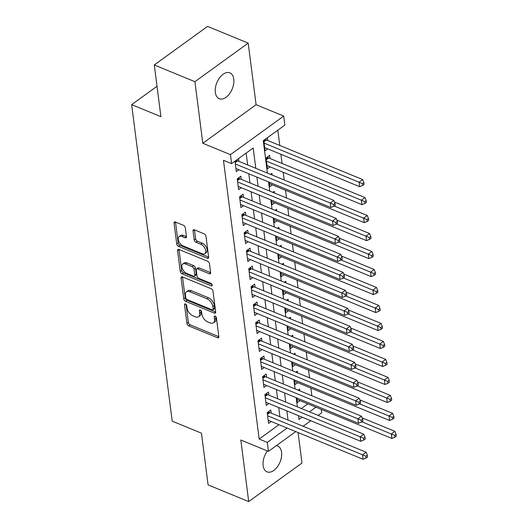 <?xml version="1.0" encoding="UTF-8"?>
<svg xmlns="http://www.w3.org/2000/svg" width="528" height="528" viewBox="0 0 528 528"><rect width="100%" height="100%" fill="white"/><g stroke="black" fill="none" stroke-linecap="round" stroke-linejoin="round"><path stroke-width="0.79" d="M185.473 303.95A1.498 0.871 -125.9 0 0 184.754 303.97A1.498 0.871 -125.9 0 0 184.516 304.722L186.919 323.479A2.145 1.247 -125.9 0 0 188.74 325.901L217.45 337.715A2.145 1.247 -125.9 0 0 218.486 337.689A2.145 1.247 -125.9 0 0 218.823 336.607L216.421 317.849A1.498 0.871 -125.9 0 0 215.147 316.16A1.498 0.871 -125.9 0 0 214.421 316.18A1.498 0.871 -125.9 0 0 214.19 316.932L214.5 319.361A6.857 3.98 -125.9 0 1 213.418 322.813A6.857 3.98 -125.9 0 1 210.118 322.905L207.722 321.922A6.857 3.98 -125.9 0 1 201.894 314.173L201.584 311.744A1.498 0.871 -125.9 0 0 200.31 310.055A1.498 0.871 -125.9 0 0 199.584 310.075A1.498 0.871 -125.9 0 0 199.353 310.827L199.663 313.256A6.857 3.98 -125.9 0 1 198.581 316.708A6.857 3.98 -125.9 0 1 195.281 316.807L192.885 315.817A6.857 3.98 -125.9 0 1 187.057 308.068L186.747 305.646A1.498 0.871 -125.9 0 0 185.473 303.95M215.338 92.453A13.972 8.296 112.4 0 0 219.232 98.703A13.972 8.296 112.4 0 0 229.522 93.753A13.972 8.296 112.4 0 0 233.765 79.108A13.972 8.296 112.4 0 0 229.871 72.857A13.972 8.296 112.4 0 0 219.582 77.807A13.972 8.296 112.4 0 0 215.338 92.453M267.399 450.945A13.972 8.296 112.4 0 0 263.135 465.61A13.972 8.296 112.4 0 0 267.036 471.86A13.972 8.296 112.4 0 0 277.325 466.904A13.972 8.296 112.4 0 0 281.569 452.265A13.972 8.296 112.4 0 0 277.669 446.015A13.972 8.296 112.4 0 0 276.329 445.672M185.308 227.759A2.145 1.247 -125.9 0 0 183.487 225.337L175.428 222.017A2.145 1.247 -125.9 0 0 174.398 222.05A2.145 1.247 -125.9 0 0 174.062 223.126L176.728 243.956A2.145 1.247 -125.9 0 0 178.55 246.378L207.266 258.192A2.145 1.247 -125.9 0 0 208.296 258.166A2.145 1.247 -125.9 0 0 208.633 257.083L205.966 236.254A2.145 1.247 -125.9 0 0 204.145 233.831L194.416 229.832A2.145 1.247 -125.9 0 0 193.387 229.858A2.145 1.247 -125.9 0 0 193.043 230.941L194.185 239.851A2.145 1.247 -125.9 0 0 196.007 242.273L200.831 244.259A5.735 3.326 -125.9 0 1 205.187 248.879A5.735 3.326 -125.9 0 1 204.805 253.625A5.735 3.326 -125.9 0 1 202.046 253.704L183.137 245.929A5.735 3.326 -125.9 0 1 178.787 241.309A5.735 3.326 -125.9 0 1 179.17 236.564A5.735 3.326 -125.9 0 1 181.929 236.485L185.084 237.778A2.145 1.247 -125.9 0 0 186.113 237.752A2.145 1.247 -125.9 0 0 186.45 236.669L185.308 227.759M154.288 64.97L207.563 26.4L248.193 43.118L194.918 81.688L154.288 64.97L160.908 116.675L131.657 104.636L172.201 421.146L201.458 433.178L208.078 484.882L248.708 501.6L240.821 440.009L268.448 451.374L267.3 442.385L259.169 439.039L223.463 160.301L231.587 163.64L230.439 154.651L283.714 116.081L284.869 125.07L263.267 140.705L267.419 173.085M194.918 81.688L202.811 143.279L230.439 154.651M182.464 276.916A2.145 1.247 -125.9 0 0 181.434 276.949A2.145 1.247 -125.9 0 0 181.091 278.025L183.764 298.855A2.145 1.247 -125.9 0 0 185.585 301.277L214.302 313.091A2.145 1.247 -125.9 0 0 215.332 313.064A2.145 1.247 -125.9 0 0 215.668 311.982L213.002 291.152A2.145 1.247 -125.9 0 0 211.18 288.73L182.464 276.916M180.246 271.405L177.58 250.576A2.145 1.247 -125.9 0 1 177.916 249.5A2.145 1.247 -125.9 0 1 178.946 249.467L207.662 261.281A2.145 1.247 -125.9 0 1 209.484 263.703L210.626 272.62A2.145 1.247 -125.9 0 1 210.289 273.695A2.145 1.247 -125.9 0 1 209.26 273.728L197.611 268.937A2.145 1.247 -125.9 0 0 196.581 268.963A2.145 1.247 -125.9 0 0 196.244 270.046L196.997 275.959A2.145 1.247 -125.9 0 0 198.818 278.381L210.943 283.371A1.498 0.871 -125.9 0 1 212.084 284.579A1.498 0.871 -125.9 0 1 211.985 285.82A1.498 0.871 -125.9 0 1 211.259 285.839L182.068 273.827A2.145 1.247 -125.9 0 1 180.246 271.405L181.685 270.362L179.018 249.533L177.58 250.576M248.708 501.6L301.99 463.03L298.082 432.551M267.742 140.521L267.386 137.729M270.046 158.506L269.643 155.357L266.039 157.964L267.425 168.755L270.052 166.855M272.164 175.039L271.946 173.342L270.527 174.365M274.468 193.024L274.25 191.327L272.831 192.35M276.771 211.009L276.553 209.312L275.134 210.335M279.074 228.994L278.857 227.291L277.438 228.32M281.378 246.972L281.16 245.276L279.741 246.299M283.681 264.957L283.463 263.261L282.044 264.284M285.985 282.942L285.767 281.246L284.354 282.269M288.288 300.927L288.07 299.224L286.658 300.254M290.591 318.905L290.374 317.209L288.961 318.232M292.895 336.89L292.677 335.194L291.265 336.217M295.198 354.875L294.98 353.179L293.568 354.202M297.502 372.86L297.284 371.158L295.871 372.187M271.194 413.14L270.791 409.992L267.194 412.599L268.574 423.39L271.201 421.489M268.891 395.155L268.488 392.007L264.891 394.614L266.27 405.405L268.897 403.504M266.587 377.17L266.185 374.029L262.588 376.636L263.967 387.42L266.594 385.519M264.284 359.192L263.881 356.044L260.278 358.651L261.664 369.442L264.29 367.541M261.98 341.207L261.578 338.059L257.974 340.666L259.36 351.457L261.987 349.556M259.677 323.222L259.274 320.074L255.671 322.681L257.057 333.472L259.684 331.571M257.374 305.237L256.971 302.095L253.367 304.702L254.753 315.487L257.38 313.586M255.07 287.258L254.668 284.11L251.064 286.717L252.45 297.508L255.077 295.607M252.767 269.273L252.364 266.125L248.761 268.732L250.147 279.523L252.767 277.622M250.463 251.288L250.061 248.14L246.457 250.747L247.843 261.538L250.463 259.637M248.16 233.303L247.757 230.162L244.154 232.769L245.54 243.553L248.16 241.652M245.857 215.325L245.454 212.177L241.85 214.784L243.236 225.575L245.857 223.674M243.553 197.34L243.144 194.192L239.547 196.799L240.926 207.59L243.553 205.689M241.25 179.355L240.841 176.207L237.244 178.814L238.623 189.605L241.25 187.704M259.169 439.039L278.989 424.69M279.913 416.731L278.738 407.557M277.609 398.746L276.434 389.572M275.306 380.761L274.131 371.587M273.002 362.776L271.828 353.602M270.699 344.797L269.524 335.623M268.396 326.812L267.221 317.638M266.092 308.827L264.917 299.653M263.789 290.842L262.614 281.668M261.485 272.864L260.311 263.69M259.182 254.879L258.007 245.705M256.879 236.894L255.704 227.72M254.575 218.909L253.4 209.735M252.272 200.93L251.097 191.756M249.968 182.945L248.794 173.771M247.665 164.96L246.147 153.107M238.94 161.37L238.583 158.578M238.946 169.719L236.32 171.62L234.986 161.185M311.85 395.795L310.86 388.073M309.547 377.81L308.557 370.088M307.243 359.825L306.253 352.103M304.94 341.847L303.95 334.125M302.636 323.862L301.646 316.14M300.333 305.877L299.343 298.155M298.03 287.892L297.04 280.17M295.726 269.914L294.736 262.192M293.423 251.929L292.433 244.207M291.113 233.944L290.129 226.222M288.809 215.959L287.826 208.237M286.506 197.98L285.516 190.258M284.203 179.995L283.213 172.273M282.084 163.462L280.909 154.288M279.781 145.477L277.82 130.172M301.343 408.507L307.784 403.841M299.805 390.839L299.587 389.143L298.175 390.166M299.996 400.64L297.37 402.541L296.782 397.94M297.693 382.655L295.066 384.556L294.479 379.962M295.39 364.67L292.763 366.571L292.175 361.977M293.086 346.691L290.459 348.592L289.872 343.992M290.783 328.706L288.156 330.607L287.569 326.007M288.479 310.721L285.853 312.622L285.265 308.029M286.176 292.736L283.549 294.637L282.962 290.044M283.873 274.758L281.246 276.659L280.658 272.059M281.569 256.773L278.942 258.674L278.355 254.074M279.266 238.788L276.639 240.689L276.052 236.095M276.962 220.803L274.336 222.704L273.748 218.11M274.659 202.825L272.032 204.725L271.445 200.125M272.356 184.84L269.729 186.74L269.141 182.14M267.749 148.87L265.122 150.77L263.782 140.336M157.014 86.275L131.657 104.636M202.811 143.279L256.087 104.709L248.193 43.118M256.087 104.709L283.714 116.081M321.288 409.398L321.724 412.804L318.12 415.411M255.79 168.307L253.189 148.005L231.587 163.64M288.044 420.07L286.869 410.896M285.74 402.085L284.566 392.918M283.437 384.107L282.262 374.933M281.134 366.122L279.952 356.948M278.824 348.137L277.649 338.963M276.52 330.152L275.345 320.984M274.217 312.173L273.042 302.999M271.913 294.188L270.739 285.014M269.61 276.203L268.435 267.029M267.307 258.218L266.132 249.051M265.003 240.24L263.828 231.066M262.7 222.255L261.525 213.081M260.396 204.27L259.222 195.096M258.093 186.285L256.918 177.118M267.3 442.385L287.113 428.036M310.774 420.737L303.118 426.274M295.766 431.594L268.448 451.374M298.492 415.681L298.973 419.45L302.115 417.173M309.467 411.853L315.916 407.187M268.547 181.896L269.722 191.07M270.851 199.881L272.026 209.055M273.154 217.866L274.329 227.04M275.458 235.851L276.632 245.018M277.761 253.829L278.936 263.003M280.064 271.814L281.239 280.988M282.368 289.799L283.543 298.973M284.671 307.784L285.846 316.952M286.975 325.763L288.149 334.937M289.278 343.748L290.453 352.922M291.581 361.733L292.756 370.907M293.885 379.718L295.06 388.885M296.188 397.696L297.363 406.87M198.581 316.708L200.02 315.671A6.857 3.98 -125.9 0 0 201.102 312.213L199.663 313.256M200.871 310.431L201.102 312.213M213.418 322.813L214.856 321.77A6.857 3.98 -125.9 0 0 215.939 318.318L214.5 319.361M215.708 316.536L215.939 318.318M186.034 304.326L188.357 322.436A2.145 1.247 -125.9 0 0 190.179 324.859L218.83 336.646M182.53 276.943A2.145 1.247 -125.9 0 0 182.536 276.982L185.203 297.812A2.145 1.247 -125.9 0 0 187.024 300.234L215.675 312.022M185.744 297.832A1.498 0.871 -125.9 0 0 187.024 299.528L212.23 309.896A1.498 0.871 -125.9 0 0 212.949 309.877A1.498 0.871 -125.9 0 0 213.187 309.124L212.857 306.563A6.857 3.98 -125.9 0 0 207.029 298.815L189.803 291.727A6.857 3.98 -125.9 0 0 186.503 291.819A6.857 3.98 -125.9 0 0 185.42 295.271L185.744 297.832M212.949 309.877L214.388 308.834A1.498 0.871 -125.9 0 0 214.625 308.081L213.187 309.124M186.503 291.819L187.942 290.776A6.857 3.98 -125.9 0 1 191.242 290.684L208.468 297.772A6.857 3.98 -125.9 0 1 214.295 305.521L214.625 308.081M210.632 272.659L199.049 267.894A2.145 1.247 -125.9 0 0 198.02 267.92L196.581 268.963M212.065 284.533L183.506 272.785L182.068 273.827M185.526 263.967A5.735 3.326 -125.9 0 0 182.767 264.04A5.735 3.326 -125.9 0 0 182.384 268.792A5.735 3.326 -125.9 0 0 186.734 273.405L193.393 276.151A2.145 1.247 -125.9 0 0 194.429 276.118A2.145 1.247 -125.9 0 0 194.766 275.042L194.007 269.128A2.145 1.247 -125.9 0 0 192.185 266.706L185.526 263.967L186.965 262.924A5.735 3.326 -125.9 0 0 184.206 262.997L182.767 264.04M194.429 276.118L195.868 275.075A2.145 1.247 -125.9 0 0 196.205 273.999L194.766 275.042M186.965 262.924L193.624 265.663A2.145 1.247 -125.9 0 1 195.446 268.085L196.205 273.999M181.685 270.362A2.145 1.247 -125.9 0 0 183.506 272.785M179.17 236.564L180.616 235.521A5.735 3.326 -125.9 0 1 183.368 235.442L186.457 236.709M204.805 253.625L206.243 252.582A5.735 3.326 -125.9 0 0 206.626 247.837A5.735 3.326 -125.9 0 0 202.277 243.217L200.831 244.259M194.482 229.858A2.145 1.247 -125.9 0 0 194.482 229.898L195.624 238.814A2.145 1.247 -125.9 0 0 197.446 241.23L202.277 243.217M175.494 222.05A2.145 1.247 -125.9 0 0 175.501 222.083L178.167 242.913A2.145 1.247 -125.9 0 0 179.989 245.335L208.639 257.123M296.967 399.392L391.888 438.445L391.307 433.95L394.911 431.343L362.162 417.872M394.673 435.382L394.904 437.184L396.343 436.141L396.112 434.339L394.673 435.382L361.838 421.819M394.904 437.184L391.888 438.445M394.911 431.343L396.112 434.339M267.597 415.747L362.512 454.799L363.086 459.294L268.171 420.242M268.534 411.629L269.273 412.223A2.185 1.267 -125.9 0 0 269.894 412.606L366.109 452.192L362.512 454.799L365.878 456.232L366.109 458.033L367.547 456.991L367.316 455.189L365.878 456.232M367.316 455.189L366.109 452.192M363.086 459.294L366.109 458.033M294.664 381.407L389.578 420.46L389.004 415.965L392.608 413.358L359.858 399.887M392.37 417.397L392.601 419.199L394.04 418.156L393.809 416.361L392.37 417.397L359.535 403.841M392.601 419.199L389.578 420.46M392.608 413.358L393.809 416.361M292.36 363.422L387.275 402.475L386.701 397.98L390.304 395.373L357.555 381.902M390.067 399.419L390.298 401.214L391.736 400.171L391.505 398.376L390.067 399.419L357.232 385.856M390.298 401.214L387.275 402.475M390.304 395.373L391.505 398.376M290.057 345.444L384.971 384.496L384.397 379.995L388.001 377.388L355.252 363.917M387.763 381.434L387.994 383.229L389.433 382.186L389.202 380.391L387.763 381.434L354.928 367.871M387.994 383.229L384.971 384.496M388.001 377.388L389.202 380.391M287.753 327.459L382.668 366.511L382.094 362.017L385.697 359.41L352.948 345.939M385.46 363.449L385.691 365.251L387.13 364.208L386.899 362.406L385.46 363.449L352.618 349.886M385.691 365.251L382.668 366.511M385.697 359.41L386.899 362.406M265.294 397.762L360.208 436.814L360.782 441.309L265.868 402.257M266.231 393.644L266.97 394.244A2.185 1.267 -125.9 0 0 267.59 394.621L363.805 434.207L360.208 436.814L363.574 438.253L363.805 440.048L365.244 439.006L365.013 437.21L363.574 438.253M365.013 437.21L363.805 434.207M360.782 441.309L363.805 440.048M262.99 379.777L357.905 418.829L358.479 423.324L263.564 384.278M263.927 375.659L264.667 376.259A2.185 1.267 -125.9 0 0 265.287 376.636L361.502 416.222L357.905 418.829L361.271 420.268L361.502 422.063L362.941 421.021L362.71 419.225L361.271 420.268M362.71 419.225L361.502 416.222M358.479 423.324L361.502 422.063M260.687 361.799L355.601 400.844L356.176 405.346L261.261 366.293M261.624 357.68L262.363 358.274A2.185 1.267 -125.9 0 0 262.984 358.657L359.198 398.244L355.601 400.844L358.967 402.283L359.198 404.078L360.637 403.042L360.406 401.24L358.967 402.283M360.406 401.24L359.198 398.244M356.176 405.346L359.198 404.078M258.383 343.814L353.298 382.866L353.872 387.361L258.958 348.308M259.321 339.695L260.053 340.289A2.185 1.267 -125.9 0 0 260.68 340.672L356.895 380.259L353.298 382.866L356.664 384.298L356.895 386.1L358.334 385.057L358.103 383.255L356.664 384.298M358.103 383.255L356.895 380.259M353.872 387.361L356.895 386.1M285.45 309.474L380.365 348.526L379.79 344.032L383.387 341.425L350.645 327.954M383.156 345.464L383.387 347.266L384.826 346.223L384.595 344.428L383.156 345.464L350.315 331.907M383.387 347.266L380.365 348.526M383.387 341.425L384.595 344.428M256.073 325.829L350.995 364.881L351.569 369.376L256.654 330.323M257.017 321.71L257.75 322.311A2.185 1.267 -125.9 0 0 258.377 322.687L354.592 362.274L350.995 364.881L354.361 366.32L354.592 368.115L356.03 367.072L355.799 365.277L354.361 366.32M355.799 365.277L354.592 362.274M351.569 369.376L354.592 368.115M283.147 291.489L378.061 330.541L377.487 326.047L381.084 323.44L348.341 309.969M380.853 327.485L381.084 329.281L382.523 328.238L382.292 326.443L380.853 327.485L348.011 313.922M381.084 329.281L378.061 330.541M381.084 323.44L382.292 326.443M253.77 307.844L348.691 346.896L349.265 351.391L254.351 312.345M254.714 303.725L255.446 304.326A2.185 1.267 -125.9 0 0 256.073 304.702L352.288 344.289L348.691 346.896L352.057 348.335L352.282 350.13L353.727 349.087L353.496 347.292L352.057 348.335M353.496 347.292L352.288 344.289M349.265 351.391L352.282 350.13M280.843 273.511L375.758 312.563L375.184 308.062L378.781 305.455L346.038 291.984M378.55 309.5L378.781 311.296L380.219 310.253L379.988 308.458L378.55 309.5L345.708 295.937M378.781 311.296L375.758 312.563M378.781 305.455L379.988 308.458M251.467 289.865L346.388 328.911L346.962 333.412L252.047 294.36M252.41 285.747L253.143 286.341A2.185 1.267 -125.9 0 0 253.77 286.724L349.985 326.311L346.388 328.911L349.754 330.35L349.978 332.145L351.424 331.109L351.193 329.307L349.754 330.35M351.193 329.307L349.985 326.311M346.962 333.412L349.978 332.145M278.54 255.526L373.454 294.578L372.88 290.083L376.477 287.476L343.735 274.006M376.246 291.515L376.477 293.317L377.916 292.274L377.685 290.473L376.246 291.515L343.405 277.952M376.477 293.317L373.454 294.578M376.477 287.476L377.685 290.473M249.163 271.88L344.084 310.933L344.659 315.427L249.744 276.375M250.107 267.762L250.84 268.356A2.185 1.267 -125.9 0 0 251.467 268.739L347.681 308.326L344.084 310.933L347.444 312.365L347.675 314.167L349.12 313.124L348.889 311.322L347.444 312.365M348.889 311.322L347.681 308.326M344.659 315.427L347.675 314.167M276.236 237.541L371.151 276.593L370.577 272.098L374.174 269.491L341.431 256.021M373.943 273.53L374.174 275.332L375.613 274.289L375.382 272.494L373.943 273.53L341.101 259.974M374.174 275.332L371.151 276.593M374.174 269.491L375.382 272.494M246.86 253.895L341.774 292.948L342.355 297.442L247.441 258.39M247.797 249.777L248.536 250.378A2.185 1.267 -125.9 0 0 249.163 250.754L345.378 290.341L341.774 292.948L345.14 294.386L345.371 296.182L346.817 295.139L346.586 293.344L345.14 294.386M346.586 293.344L345.378 290.341M342.355 297.442L345.371 296.182M273.933 219.556L368.848 258.608L368.273 254.113L371.87 251.506L339.128 238.036M371.639 255.552L371.87 257.347L373.309 256.304L373.078 254.509L371.639 255.552L338.798 241.989M371.87 257.347L368.848 258.608M371.87 251.506L373.078 254.509M244.556 235.91L339.471 274.963L340.052 279.457L245.131 240.412M245.494 231.792L246.233 232.393A2.185 1.267 -125.9 0 0 246.86 232.769L343.075 272.356L339.471 274.963L342.837 276.401L343.068 278.197L344.507 277.154L344.282 275.359L342.837 276.401M344.282 275.359L343.075 272.356M340.052 279.457L343.068 278.197M271.63 201.577L366.544 240.629L365.97 236.128L369.567 233.521L336.824 220.051M369.336 237.567L369.567 239.362L371.006 238.326L370.775 236.524L369.336 237.567L336.494 224.004M369.567 239.362L366.544 240.629M369.567 233.521L370.775 236.524M242.253 217.932L337.168 256.978L337.748 261.479L242.827 222.427M243.19 213.814L243.929 214.408A2.185 1.267 -125.9 0 0 244.556 214.79L340.771 254.377L337.168 256.978L340.534 258.416L340.765 260.212L342.203 259.175L341.979 257.374L340.534 258.416M341.979 257.374L340.771 254.377M337.748 261.479L340.765 260.212M269.326 183.592L364.241 222.644L363.667 218.15L367.264 215.543L334.521 202.072M367.033 219.582L367.264 221.384L368.702 220.341L368.471 218.539L367.033 219.582L334.191 206.019M367.264 221.384L364.241 222.644M367.264 215.543L368.471 218.539M239.95 199.947L334.864 238.999L335.445 243.494L240.524 204.442M240.887 195.829L241.626 196.423A2.185 1.267 -125.9 0 0 242.253 196.805L338.468 236.392L334.864 238.999L338.23 240.431L338.461 242.233L339.9 241.19L339.669 239.389L338.23 240.431M339.669 239.389L338.468 236.392M335.445 243.494L338.461 242.233M267.023 165.607L361.937 204.659L361.363 200.165L364.96 197.558L268.745 157.971A2.185 1.267 54.1 0 1 268.118 157.595L267.386 156.994M364.729 201.597L364.954 203.399L366.399 202.356L366.168 200.561L364.729 201.597L266.442 161.113M364.954 203.399L361.937 204.659M364.96 197.558L366.168 200.561M237.646 181.962L332.561 221.014L333.142 225.509L238.22 186.457M238.583 177.844L239.323 178.444A2.185 1.267 -125.9 0 0 239.95 178.82L336.164 218.407L332.561 221.014L335.927 222.453L336.158 224.248L337.597 223.205L337.366 221.41L335.927 222.453M337.366 221.41L336.164 218.407M333.142 225.509L336.158 224.248M264.719 147.622L359.634 186.674L359.06 182.18L362.657 179.573L266.442 139.986A2.185 1.267 54.1 0 1 265.815 139.61L265.327 139.214M362.426 183.619L362.65 185.414L364.096 184.371L363.865 182.576L362.426 183.619L264.139 143.128M362.65 185.414L359.634 186.674M362.657 179.573L363.865 182.576M235.343 163.977L330.257 203.029L330.838 207.524L235.917 168.478M236.531 160.063L237.019 160.459A2.185 1.267 -125.9 0 0 237.64 160.835L333.861 200.422L330.257 203.029L333.623 204.468L333.854 206.263L335.293 205.22L335.062 203.425L333.623 204.468M335.062 203.425L333.861 200.422M330.838 207.524L333.854 206.263M185.546 303.983L184.516 304.722M215.213 316.186L214.19 316.932M200.376 310.081L199.353 310.827M218.836 336.719L217.45 337.715M190.179 324.859L188.74 325.901M188.357 322.436L186.919 323.479M215.681 312.094L214.302 313.091M187.024 300.234L185.585 301.277M185.203 297.812L183.764 298.855M182.536 276.982L181.091 278.025M214.295 305.521L212.857 306.563M208.468 297.772L207.029 298.815M191.242 290.684L189.803 291.727M210.639 272.725L209.26 273.728M199.049 267.894L197.611 268.937M212.23 285.14L211.259 285.839M195.446 268.085L194.007 269.128M193.624 265.663L192.185 266.706M186.463 236.782L185.084 237.778M183.368 235.442L181.929 236.485M197.446 241.23L196.007 242.273M195.624 238.814L194.185 239.851M194.482 229.898L193.043 230.941M208.646 257.195L207.266 258.192M179.989 245.335L178.55 246.378M178.167 242.913L176.728 243.956M175.501 222.083L174.062 223.126M267.326 413.635L269.273 412.223M267.419 414.394L269.894 412.606M265.023 395.65L266.97 394.244M265.115 396.409L267.59 394.621M262.72 377.665L264.667 376.259M262.812 378.431L265.287 376.636M260.416 359.687L262.363 358.274M260.509 360.446L262.984 358.657M258.113 341.702L260.053 340.289M258.205 342.461L260.68 340.672M255.803 323.717L257.75 322.311M255.902 324.476L258.377 322.687M253.499 305.732L255.446 304.326M253.598 306.497L256.073 304.702M251.196 287.753L253.143 286.341M251.295 288.512L253.77 286.724M248.893 269.768L250.84 268.356M248.992 270.527L251.467 268.739M246.589 251.783L248.536 250.378M246.688 252.542L249.163 250.754M244.286 233.798L246.233 232.393M244.385 234.564L246.86 232.769M241.982 215.82L243.929 214.408M242.081 216.579L244.556 214.79M239.679 197.835L241.626 196.423M239.778 198.594L242.253 196.805M268.745 157.971L266.27 159.76M268.118 157.595L266.171 159.001M237.376 179.85L239.323 178.444M237.475 180.609L239.95 178.82M266.442 139.986L263.967 141.781M265.815 139.61L263.868 141.016M235.072 161.865L237.019 160.459M235.171 162.631L237.64 160.835"/></g></svg>

